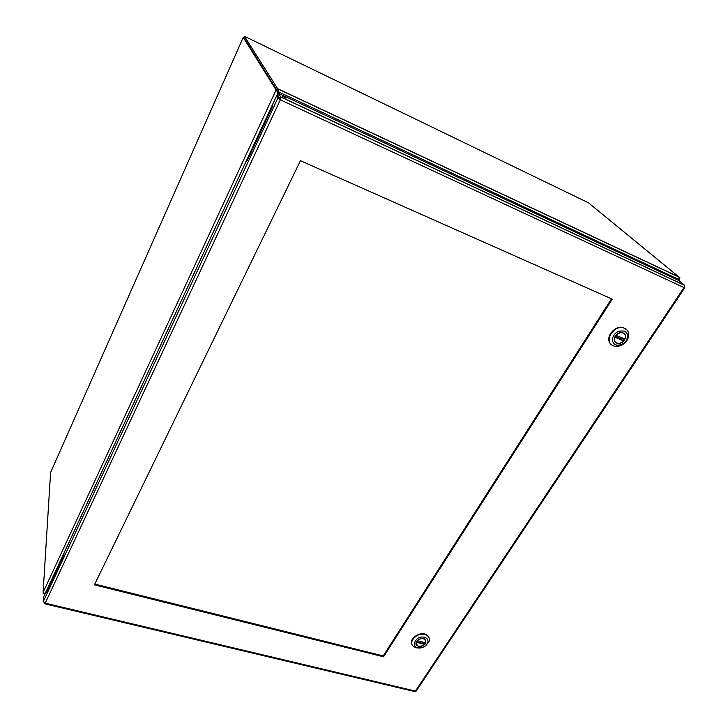 <?xml version="1.0" encoding="UTF-8"?>
<svg xmlns="http://www.w3.org/2000/svg" width="728" height="728" viewBox="0 0 728 728"><rect width="100%" height="100%" fill="white"/><g stroke="black" fill="none" stroke-linecap="round" stroke-linejoin="round"><path stroke-width="1.09" d="M677.677 279.962L679.388 279.133M678.387 279.416L678.205 280.207M279.07 93.639L278.587 89.125L277.878 90.663L278.933 93.575M278.305 91.773L678.569 279.352L677.359 279.816M45.145 593.666L43.098 592.401L276.058 90.09L278.624 93.43M277.878 90.663L276.913 90.208L277.623 88.68L278.587 89.125L679.179 277.077L678.569 279.352M588.524 202.83L679.124 277.159M45.109 593.675L278.233 92.301L277.55 90.791L276.058 90.09L277.55 90.791M44.253 593.548L44.199 594.366L44.899 594.185M679.852 277.386L679.379 278.114M44.08 593.93L43.225 593.72L43.48 593.165M50.605 472.49L43.098 592.401M277.623 88.68L244.526 36.4L243.953 37.683L276.913 90.208M245.818 36.982L244.526 36.4M244.071 37.874L243.289 37.501L242.924 38.129M243.289 37.501L276.112 89.99M43.27 592.938L43.225 593.72M94.422 584.848L300.446 160.706L612.266 299.153L383.538 656.774L94.422 584.848M94.804 584.065L383.246 655.919L611.502 298.817M383.538 656.774L383.246 655.919M416.334 690.845L415.424 691.081L683.974 287.56L280.316 99.8L278.205 96.378L276.704 95.677L272.381 104.978L272.8 105.697L247.356 160.369L247.001 159.541L63.982 553.153L63.928 554.609L46.292 592.51L46.374 591.009L43.507 597.178L43.243 601.719L277.996 97.78L280.316 99.8L280.671 96.988L278.387 93.32L678.724 280.453L684.429 285.176L684.411 286.868M46.374 591.009L46.929 591.136M247.001 159.541L247.62 159.814M276.704 95.677L277.996 97.78L279.507 98.48M282.409 96.178L286.104 98.098L282.51 96.032M44.253 602.893L44.408 603.73L45.209 603.175L43.243 601.719M280.316 99.8L45.209 603.175L415.424 691.081L414.678 691.545L44.608 603.776M280.053 99.381L277.668 94.858L278.387 93.32M279.843 98.353L280.562 96.806L684.429 285.176M626.189 340.74L628.41 334.998M626.617 329.602L623.486 327.691C614.769 324.542 604.176 338.256 610.801 343.98M613.285 345.745C603.166 342.096 613.549 324.424 623.814 328.019L624.642 328.319C627.217 329.529 628.592 331.604 628.755 334.534C628.683 338.247 626.926 341.414 623.477 344.035C620.238 346.219 617.053 346.865 613.904 345.973L613.285 345.745M624.396 331.176C626.417 332.123 627.5 333.752 627.627 336.063C627.572 338.984 626.189 341.478 623.468 343.543C616.944 346.728 613.185 345.327 612.184 339.339C614.05 332.833 618.118 330.112 624.396 331.176M616.634 343.061L617.025 343.197C623.15 345.445 629.201 334.561 622.731 332.86C616.844 330.767 610.81 340.931 616.634 343.061M624.979 338.948L615.87 335.289L624.979 338.948C625.998 336.008 625.225 334.016 622.677 332.96C620.329 332.405 618.136 333.133 616.115 335.153M623.068 339.867L623.678 340.931L614.814 337.155C613.822 340.067 614.578 342.051 617.08 343.106C619.428 343.689 621.63 342.961 623.678 340.931M621.812 339.057L615.269 336.254M616.389 337.428L615.879 337.61M427.436 643.506L428.51 641.878M428.919 637.573L427.2 635.235C421.667 630.412 408.745 638.056 411.966 644.216M420.811 647.893L416.225 647.838L413.631 646.591C407.507 642.296 417.026 632.031 424.925 634.507L427.382 635.68C429.147 637.127 429.72 638.984 429.101 641.259L424.943 646.255M424.515 637.282C427.309 638.201 428.41 639.967 427.809 642.587C426.799 645.272 424.588 647.019 421.194 647.829C409.737 650.013 414.459 634.716 424.515 637.282M418.582 646.364C424.797 645.973 426.945 643.643 425.025 639.375C421.139 636.063 412.876 642.633 417.108 645.663L418.582 646.364M417.162 640.74L425.816 642.879L424.952 639.439C422.458 638.047 419.92 638.465 417.335 640.676M425.816 642.879L417.281 640.722M424.533 643.088L424.815 644.398L416.343 642.205L417.18 645.6C419.674 647.01 422.213 646.61 424.815 644.398M588.797 202.957L245.755 36.946M242.979 38.002L50.405 472.927M623.75 340.577L614.878 336.782L623.76 340.586M424.906 644.034L416.407 641.832M679.697 279.352L678.987 278.87M679.552 279.534L678.869 280.571M278.651 89.289L679.333 277.259M279.607 98.799L278.824 98.171M416.161 691.109L684.802 287.678M684.338 287.014L684.739 287.633L684.038 287.478M684.566 285.349L280.671 96.988M627.627 336.063L628.755 334.534M623.468 343.543L623.477 344.035M621.02 339.803L622.495 338.129M615.897 335.308L614.905 337.191M622.804 340.167L623.851 338.711M427.809 642.587L429.101 641.259M417.135 640.777L416.762 641.923M417.199 640.749L425.698 642.951"/></g></svg>
